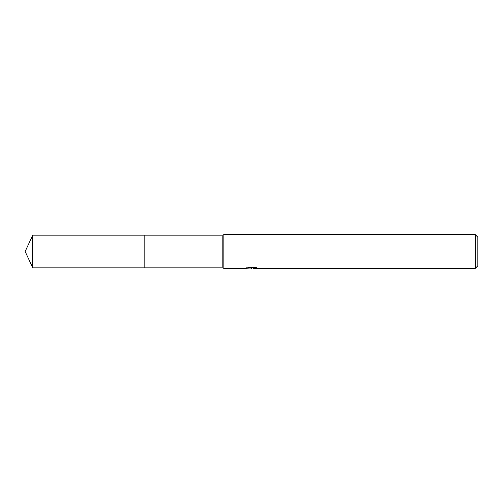 <?xml version="1.0" encoding="UTF-8"?>
<svg xmlns="http://www.w3.org/2000/svg" width="503" height="503" viewBox="0 0 503 503"><rect width="100%" height="100%" fill="white"/><g stroke="black" fill="none" stroke-linecap="round" stroke-linejoin="round"><path stroke-width="0.75" d="M246.193 267.389L246.074 268.269L223.835 268.269L222.156 267.848L144.191 267.854L144.198 235.153L222.156 235.153L223.835 234.731L475.335 234.731L477.85 237.246L477.85 265.754L475.335 268.269L253.556 268.269L253.493 267.508M144.191 267.854L144.191 235.146L144.191 267.854L32.77 267.848L32.77 235.153L144.191 235.146M222.156 267.848L222.156 235.153M223.835 268.269L223.835 234.731M253.493 268.005L249.828 268.099M251.783 268.269L250.984 268.269M475.335 268.269L475.335 234.731M246.193 268.231L252.449 267.948L247.092 267.948L248.834 267.508L255.449 267.508L257.366 267.998L253.493 268.256M252.449 267.508L252.449 267.948M32.77 235.153L25.15 251.5L32.77 267.848"/></g></svg>
